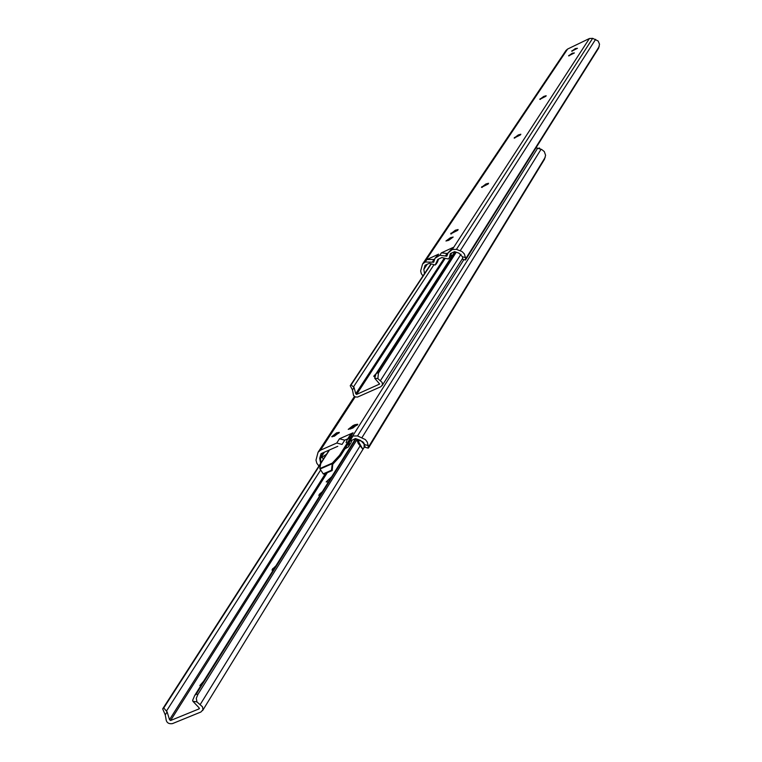 <?xml version="1.0" encoding="UTF-8"?>
<svg xmlns="http://www.w3.org/2000/svg" width="762" height="762" viewBox="0 0 762 762"><rect width="100%" height="100%" fill="white"/><g stroke="black" fill="none" stroke-linecap="round" stroke-linejoin="round"><path stroke-width="1.14" d="M427.225 264.281L423.834 269.367L425.072 265.271L429.311 263.319L435.178 265.043L437.826 259.394L441.808 257.556L448.351 258.985L449.332 257.794L450.352 253.622L454.619 251.65L458.981 253.175L462.458 256.784L465.449 257.566L464.334 253.927L462.039 251.574L456.448 249.355L452.285 249.507L448.142 252.851L446.799 256.194L439.798 255.27L434.95 258.337L433.664 262.242L425.234 261.995L422.558 264.033L420.643 270.958L421.3 273.634L422.958 275.939M448.694 240.325L445.951 241.002L450.418 237.715L453.171 237.039L448.694 240.325M518.284 134.95L520.827 134.236L520.532 134.845L514.15 138.074L518.284 134.95M543.716 96.441L546.173 95.726L545.906 96.26L539.81 99.355L543.716 96.441M575.329 48.568L577.444 48.301L571.719 51.216L575.329 48.568M572.272 53.197L574.396 52.94L568.623 55.874L572.272 53.197M485.918 183.975L488.556 183.28L488.223 183.975L481.479 187.385L485.918 183.975M455.381 230.21L458.114 229.533L457.733 230.315L450.647 233.905L455.381 230.21M465.449 257.566L465.63 259.794L598.608 48.177L599.532 44.215L598.141 41.024L592.665 38.338L589.407 38.519L567.604 49.054L565.985 50.463L422.643 263.909M599.218 46.511L465.306 259.394M462.772 259.042L462.458 256.784M447.685 253.679L447.008 253.479L448.056 252.994M424.51 273.596L423.834 269.367M435.035 258.213L438.598 254.156L426.844 259.575L434.064 259.451L432.464 261.861M448.285 252.632L453.18 247.421L441.379 252.87L447.008 253.479L445.437 255.88M450.647 255.946L451.447 253.117M437.264 262.29L438.664 259.004M452.533 255.27L450.771 255.727M451.39 253.355L452.085 252.822M352.492 389.944L353.558 395.564L355.33 396.935L357.502 397.078L380.829 386.734L382.467 384.867L382.191 382.495L377.876 378.6L374.694 378.209L379.647 384.038L356.597 394.411L355.768 393.763L354.035 387.458L352.492 389.944L350.234 385.743L350.863 384.724L350.234 385.743M430.892 263.966L350.882 384.696L354.035 387.458M431.159 264.071L351.092 384.943M433.711 265.119L353.511 386.839M374.837 376.533L373.809 376.457L373.913 375.961L376.095 373.675M374.694 378.209L376.028 373.771L377.085 372.942L378.419 373.104L377.876 378.6M454.828 251.727L376.028 373.771M455.2 251.86L377.085 372.942M456.238 252.222L378.419 373.104M336.594 432.835L331.737 436.664L334.432 436.178L339.29 432.349L336.594 432.835M344.919 448.885L348.415 446.865L349.615 441.455L355.425 438.55L360.559 440.388L364.693 444.608L368.198 445.56L367.227 442.008L365.35 439.569L357.54 435.931L352.654 436.035L350.387 437.036L347.101 439.874L346.119 442.636M368.198 445.56L368.103 447.599L368.627 447.789L544.478 159.287L545.592 155.286L544.316 151.6L541.63 149.447L536 147.809M545.201 157.324L368.103 447.599M365.265 446.875L364.731 446.713L364.693 444.608M347.224 439.684L349.787 435.635L353.063 432.797L339.452 438.788L344.757 440.169L347.748 438.845M323.374 452.638L319.688 458.333L321.069 453.647L337.785 446.303M320.659 463.344L319.688 458.333M344.757 440.169L342.052 444.427L336.728 443.046L320.45 450.209L318.059 452.257L315.982 460.162L316.859 463.315L318.935 466.03M353.073 425.548L348.224 429.368L352.796 428.073L357.654 424.243L354.911 424.739L353.073 425.548L353.368 426.063M351.025 442.712L348.805 446.018M351.482 441.75L351.72 440.179M375.742 374.39L374.19 376.228L374.904 376.361M203.578 681.304L199.854 685.552L200.72 685.867M331.756 476.65L326.212 481.889L328.412 481.984M165.259 714.88L165.954 718.633C166.287 722.519 168.45 724.176 172.45 723.614L200.939 711.994L202.959 709.717L202.521 706.822L196.939 701.907L192.91 701.307L198.949 707.65L199.092 708.87L170.583 720.509L169.516 719.68L167.116 711.879L165.259 714.88L162.697 708.898L163.449 707.688M329.194 450.075L163.478 707.641L167.116 711.879M320.716 463.887L163.573 708.25M320.64 470.04L166.44 711.089M322.345 491.681L319.478 494.147L318.868 495.586L319.764 495.795M275.892 565.842L272.263 569.395L272.091 570.252L272.977 570.5M192.91 701.307L192.643 700.345L194.71 695.458L196.177 694.201L197.872 694.449L196.301 698.325L196.939 701.907M355.587 438.607L194.71 695.458M356.035 438.76L196.177 694.201M357.264 439.207L197.872 694.449M326.498 454.276L320.516 458.172L320.907 462.953M364.15 447.513L362.645 448.951L358.207 443.417L357.235 440.693L360.512 440.788L362.788 441.817L364.093 443.322L364.15 447.513L364.779 446.484M362.645 448.951L358.121 440.95M321.955 456.829L323.317 459.219M351.272 436.693L339.509 455.314L332.299 463.125L331.508 470.249L323.212 473.859L319.783 468.592L320.792 463.515L329.527 449.932M331.508 470.249L332.175 470.545L323.888 474.164L323.212 473.859M332.175 470.545L332.765 464.239L340.566 455.8L352.558 436.759M339.509 455.314L340.566 455.8M592.665 38.338L456.448 249.355M589.407 38.519L452.285 249.507M595.617 39.338L460.258 250.688M567.604 49.054L424.586 262.29M438.598 254.156L437.007 256.556M439.798 255.27L441.379 252.87M453.18 247.421L451.628 249.812M425.234 261.995L426.844 259.575M451.037 233.115L451.485 233.944M481.822 186.69L482.213 187.414M568.871 55.407L569.119 55.883M571.948 50.749L572.195 51.225M540.087 98.812L540.382 99.365M514.455 137.474L514.788 138.093M450.894 255.384L449.332 257.794M447.132 255.299L446.542 256.203M434.197 260.985L433.359 262.242M437.693 261.633L436.102 264.052M460.972 254.222L380.343 380.771M444.179 258.261L355.768 393.763M445.103 258.537L356.597 394.411M373.913 375.961L374.285 376.609M537.743 148.085L357.54 435.931M463.877 259.604L352.654 436.035M541.087 149.238L362.017 437.54M355.178 396.869L320.45 450.209M353.063 432.797L350.387 437.036M336.728 443.046L339.452 438.788M350.149 440.903L349.377 442.122M538.839 148.457L539.182 147.952L539.277 148.609M539.563 148.085L539.991 148.857L539.163 147.952M359.969 446.103L200.13 704.659M325.498 473.459L169.516 719.68M327.317 472.659L170.583 720.509M199.434 708.298L199.092 708.87M272.263 569.395L272.91 570.5M272.786 568.566L273.463 569.728M319.021 494.881L319.545 495.805M319.478 494.147L320.107 495.252M357.54 424.777C358.511 423.501 356.13 424.71 350.396 428.425L350.339 428.72M357.416 424.948L350.482 428.358L350.682 428.996M339.195 432.845L332.203 436.826M332.299 463.125L319.783 468.592M332.07 463.772L319.983 469.059M462.534 259.251L465.401 260.004M450.675 255.908L449.113 258.308M437.531 261.966L435.94 264.385M462.448 258.642L382.153 385.582M354.444 396.45L318.154 452.114M364.874 447.237L368.246 448.151M351.101 442.598L348.415 446.865M363.655 448.17L202.606 710.575M339.252 432.74C338.004 432.473 335.68 433.702 332.261 436.435L332.089 436.826M357.254 440.674L357.997 439.474M320.583 458.067L324.383 452.19"/></g></svg>
